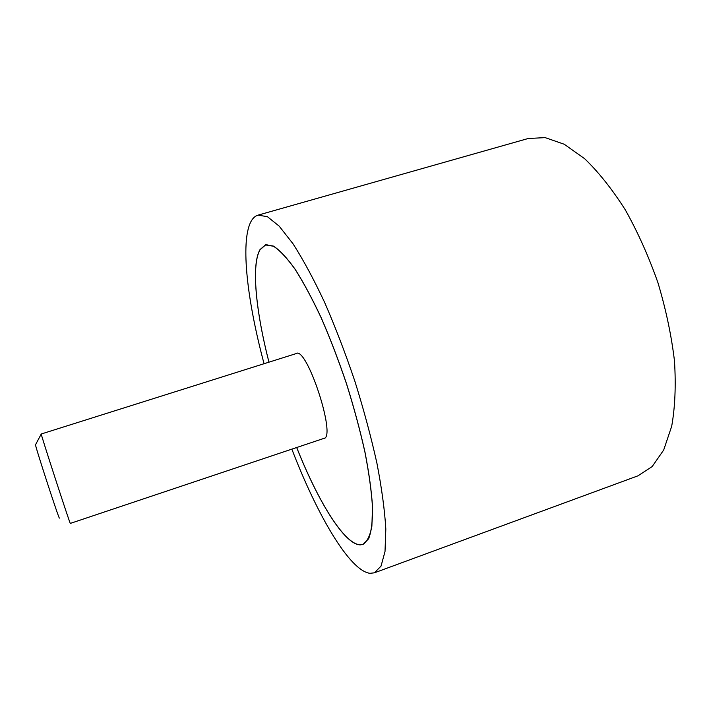 <?xml version="1.0" encoding="UTF-8"?>
<svg xmlns="http://www.w3.org/2000/svg" width="711" height="711" viewBox="0 0 711 711"><rect width="100%" height="100%" fill="white"/><g stroke="black" fill="none" stroke-linecap="round" stroke-linejoin="round"><path stroke-width="1.07" d="M291.848 449.139C316.999 514.764 349.581 570.809 369.942 573.315L374.368 572.826L381.043 566.098L385.015 551.496L385.824 529.02C384.722 510.311 381.771 488.448 376.963 463.421C371.115 437.061 363.774 409.714 354.922 381.389C345.413 353.278 335.263 326.847 324.483 302.095C313.64 279.023 303.162 259.604 293.048 243.829L279.174 226.134L267.372 216.659L258.022 215.149C255.009 216.046 252.565 218.375 250.672 222.134C240.345 242.886 247.446 301.811 264.057 363.712M296.709 447.512C317.959 501.193 344.391 544.546 360.237 544.733L362.948 544.288C367.143 541.746 370.111 535.73 371.88 526.229L372.493 507.272C371.524 491.55 369.018 473.242 364.974 452.356C360.086 430.386 353.954 407.634 346.595 384.1C338.694 360.735 330.268 338.729 321.301 318.093C312.28 298.824 303.535 282.543 295.065 269.256C286.977 257.986 279.779 250.316 273.468 246.228L265.576 244.948L260.048 249.748C251.179 264.981 255.916 311.4 268.954 362.175C255.871 311.347 251.125 264.865 260.004 249.614L265.541 244.797L273.442 246.086C279.761 250.174 286.96 257.853 295.056 269.131C303.526 282.427 312.28 298.727 321.319 318.013C330.286 338.676 338.729 360.699 346.639 384.082C354.007 407.652 360.139 430.422 365.036 452.409C369.08 473.322 371.586 491.648 372.564 507.387C372.653 521.261 371.346 531.712 368.645 538.742L363.01 544.43L360.281 544.875C344.417 544.679 317.95 501.255 296.683 447.521M258.022 215.149L528.166 138.512L545.133 137.614L564.223 144.244L584.655 158.713C598.644 172.186 612.215 189.268 625.36 209.941C637.891 232.346 648.761 256.635 657.977 282.809C665.923 309.392 671.424 335.423 674.472 360.912C676.01 385.362 675.086 407.154 671.691 426.28L663.692 450.001L652.156 466.594L637.9 475.855L374.368 572.826M295.563 353.785L296.265 353.403C306.992 346.924 336.285 436.27 324.136 438.456L323.167 438.634M41.265 433.977L41.256 433.977C39.736 431.168 70.371 525.393 70.336 523.403L324.66 438.136M59.422 518.097L59.404 518.088C58.96 519.412 34.048 442.766 35.55 444.695L41.256 433.994L297.065 353.305M267.034 244.522L265.576 244.948M364.379 543.773L362.948 544.288"/></g></svg>
